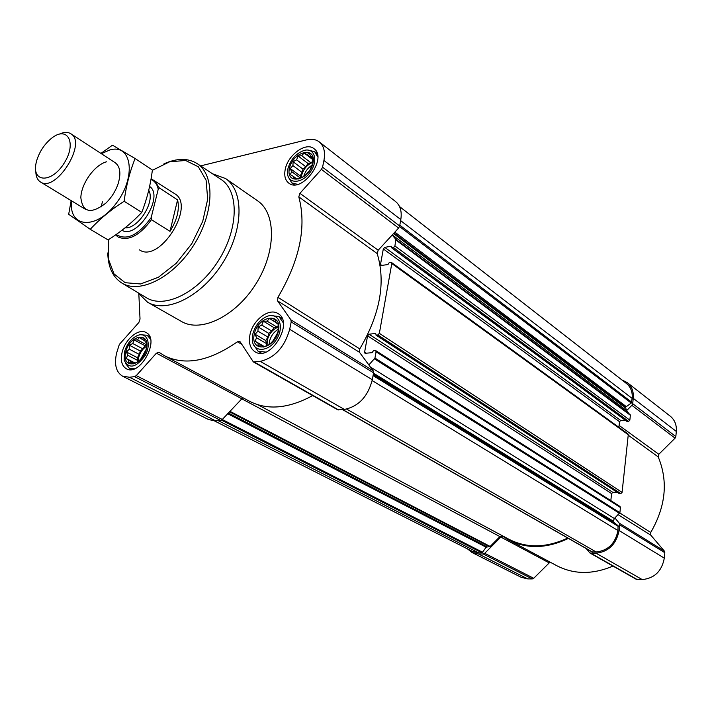 <?xml version="1.0" encoding="UTF-8"?>
<svg xmlns="http://www.w3.org/2000/svg" width="712" height="712" viewBox="0 0 712 712"><rect width="100%" height="100%" fill="white"/><g stroke="black" fill="none" stroke-linecap="round" stroke-linejoin="round"><path stroke-width="1.07" d="M263.413 321.219L267.08 321.139L269.545 318.487L272.42 320.364L274.921 319.546L276.389 322.999L278.098 324.156L278.178 331.107L275.135 338.52L269.777 344.359L263.573 347.047L261.909 345.827L258.225 345.872L257.993 343.113L255.136 341.199L256.551 337.737L255.118 334.293L257.94 331.151L258.144 326.995L261.793 325.081L263.413 321.219L273.969 327.6L271.762 331.071L268.727 333.323L267.943 337.087L265.745 340.558L266.582 343.638L266.137 345.765M254.255 334.195C258.047 315.416 282.424 311.723 278.472 330.849C274.556 350.108 250.001 353.17 254.255 334.195M134.194 339.953L137.425 339.9L139.516 337.479L141.982 339.241L144.011 338.529L145.212 341.733L146.467 342.855L146.2 349.316L143.263 356.169L138.448 361.545L133.073 363.983L131.845 362.808L128.605 362.835L128.667 360.245L126.22 358.456L127.706 355.235L126.54 352.031L129.201 349.12L129.451 345.267L132.761 343.513L134.194 339.953L144.954 345.703L142.916 348.916L140.237 350.98L139.392 354.478L137.354 357.691L137.603 361.865M125.748 351.942C129.878 334.498 150.695 331.338 146.405 349.085C142.151 366.938 121.236 369.546 125.748 351.942M298.159 156.044L301.71 155.759L304.113 152.982L306.917 154.522L309.373 153.383L310.824 156.462L312.532 157.156L312.71 163.333L309.836 170.239L304.683 175.989L298.675 179.015L296.993 178.258L293.433 178.516L293.139 176.247L290.354 174.671L291.653 171.61L290.238 168.53L292.926 165.602L293.095 161.722L296.601 159.808L298.159 156.044L307.967 163.457L305.857 166.777L302.929 169.091L302.217 172.526L300.108 175.846L300.784 177.92M289.41 168.459C292.855 151.345 316.618 145.568 313.004 162.995C309.453 180.519 285.53 185.779 289.41 168.459M626.818 421.219L628.616 421.406L629.835 420.187L630.36 415.256L626.551 410.682L631.873 405.333L632.683 403.677L633.262 398.346C633.813 391.609 631.82 386.367 627.281 382.602L621.843 379.888M618.897 427.307L619.511 421.709L620.722 420.489L625.234 420.169M619.031 493.416L620.837 493.594L622.074 492.375L628.269 434.747L627.895 433.83L391.475 262.479L389.224 262.612L387.924 264.57L380.822 265.523L380.502 264.472L383.314 248.933L384.774 247.358L391.208 246.218L391.6 247.785L393.451 247.562L394.92 245.969L395.827 239.312L392.187 235.022L398.604 228.045L399.663 225.989L400.803 219.581C402.049 211.517 400.331 205.528 395.649 201.603L319.27 141.91C315.87 139.347 311.625 138.671 306.534 139.872L200.624 165.887M610.825 500.625L611.599 493.576L612.827 492.357L617.046 492.197M342.499 409.596L592.099 551.916L596.193 551.987C608.11 550.598 615.364 543.452 617.971 530.547L618.052 525.625L613.023 521.78L614.358 518.496L619.894 512.676L620.446 507.505L620.01 506.481L375.678 350.58L373.471 350.651L372.145 352.663L365.007 353.321L364.615 352.137L367.57 335.85L369.056 334.248L375.589 333.412L376.248 335.156L377.858 334.943L379.354 333.341L391.796 263.529L391.475 262.479M138.849 294.252L140.033 319.056L138.867 322.483L119.322 344.457L116.563 353.205C114.107 364.535 116.1 372.189 122.553 376.167L129.504 377.253L134.559 376.639L136.286 375.607L156.409 353.188L158.999 352.262L164.472 355.751C184.96 365.959 209.275 361.304 237.407 341.796L239.704 341.422L240.211 341.902L253.338 361.892L260.254 361.367C274.805 357.851 284.613 347.162 289.695 329.3L291.19 321.931L290.888 319.839L277.582 300.891L277.938 297.305C299.805 260.165 306.765 226.683 298.8 196.868L299.921 193.335L378.17 250.232L392.187 235.022M378.17 250.232L377.182 253.579C385.931 282.406 380.119 314.188 359.765 348.916L359.533 352.333L368.869 364.953L374.948 358.074L376.078 351.772L375.678 350.58M253.338 361.892L337.595 409.729L344.385 409.427C358.581 406.499 367.89 396.62 372.314 379.772L373.56 372.803L373.195 370.801L368.869 364.953M164.472 355.751L249.583 401.301C267.57 410.504 288.591 408.599 312.666 395.578M242.881 397.714L222.295 419.466L220.613 420.409L215.62 420.854L208.669 419.617L122.553 376.167M299.921 193.335L321.423 169.385L322.563 167.195L323.924 160.467C325.455 152.003 323.907 145.818 319.27 141.91M122.081 352.449C124.983 339.375 138.635 327.938 146.067 332.531C160.511 339.143 139.961 376.977 126.335 368.772C121.77 365.941 120.355 360.495 122.081 352.449M249.957 334.791C252.653 320.097 269.189 307.468 278.018 313.592C294.465 322.367 270.587 362.168 255.065 351.808C250.17 348.542 248.47 342.873 249.957 334.791M285.218 169.429C287.799 154.958 305.991 141.688 313.983 148.683C328.072 158.18 301.683 194.002 288.716 183.073C285.183 180.234 284.017 175.686 285.218 169.429M212.568 173.799L225.633 178.57L257.655 200.873C276.434 213.458 276.247 251.959 255.804 284.079C235.61 316.351 200.953 333.074 181.533 321.504L147.589 302.235L137.719 292.534M214.49 420.917L472.501 551.426L478.776 552.868L482.086 552.841L486.118 547.208L227.618 413.69M502.04 535.584L499.922 536.617L490.159 546.442L486.118 547.208M258.047 404.825L508.866 539.242C526.738 548.409 546.353 548 567.731 538.023M626.551 410.682L625.51 407.22L631.241 403.072L632.167 398.435C632.692 392.054 630.805 387.088 626.498 383.528L399.539 206.56M467.508 548.899L472.003 552.494L478.606 554.007L483.234 553.981L484.721 553.295L500.856 537.079L549.237 562.907L533.724 578.286L532.282 578.927L527.761 578.892L521.282 577.352L472.003 552.494M568.416 538.414C546.709 548.712 526.773 549.201 508.591 539.91L503.144 536.572L500.856 537.079M586.252 548.587L589.937 552.993L596.06 553.197C608.662 551.738 616.334 544.182 619.093 530.52L619.707 524.824L619.235 523.133L614.901 517.953M550.403 562.284L549.237 562.907M508.591 539.91L556.828 565.728C573.979 574.548 592.696 574.664 612.979 566.076M589.937 552.993L636.279 579.31L642.233 579.577C654.462 578.34 661.813 571.193 664.305 558.146L664.821 552.69L664.341 551.061L650.812 535.175L650.732 532.46C665.818 506.348 668.31 481.161 658.208 456.899L658.814 454.274L675.065 438.156L675.83 436.572L676.32 431.454C676.765 424.993 674.762 419.911 670.295 416.208L627.281 382.602M152.359 170.319L169.616 161.784L185.601 160.476L198.345 166.786L206.097 180.189L207.69 199.173L202.724 221.352L191.759 243.735L176.265 263.253L158.393 277.262L140.584 283.963L125.161 282.7L114.009 273.889L108.331 258.857L108.624 239.597M151.095 178.703L174.805 193.762C196.209 205.67 159.346 264.072 139.41 249.841M163.929 163.858C176.879 158.055 187.915 157.939 197.028 163.511C215.175 174.805 214.339 212.781 193.824 245.017C173.559 277.404 139.65 294.474 121.663 282.922C112.745 277.093 108.117 267.098 107.77 252.947M197.286 163.68L220.827 179.282C239.241 190.763 238.805 228.632 218.486 260.556C198.408 292.632 164.428 309.302 146.156 297.589L122.046 283.154M225.633 178.57C244.296 191.038 243.575 230.181 222.598 263.155C201.861 296.272 166.857 313.743 147.589 302.235M287.897 168.806C290.638 159.381 296.103 153.24 304.3 150.374C314.829 147.535 318.54 161.188 310.049 172.455C301.817 183.91 287.87 184.221 287.523 173.23L287.897 168.806M307.744 150.072L314.615 151.629L317.748 156.863M297.545 184.364L291.68 182.833L288.227 176.665M124.431 352.12C126.87 343.905 131.275 338.342 137.665 335.432C146.992 331.703 151.727 343.771 145.23 355.413C136.09 367.784 129.059 369.394 124.146 360.236L124.431 352.12M140.762 334.774L147.135 335.236L150.517 339.117M134.408 368.772L129.228 368.14L125.321 363.165M252.707 334.409C254.949 325.873 259.622 319.911 266.697 316.529C278.196 311.545 284.88 325.785 276.817 338.85C269.083 352.111 253.338 352.938 252.324 340.452L252.707 334.409M270.64 315.576L278.882 316.511L283.287 322.821M265.736 352.093L258.055 351.194L253.347 344.394M290.238 168.53L300.108 175.846M292.926 165.602L302.217 172.526M291.653 171.61L300.437 178.107M293.139 176.247L296.005 178.365M310.824 156.462L312.532 157.761M306.917 154.522L312.506 158.794M304.113 152.982L312.488 159.372M301.71 155.759L310.948 162.772L307.967 163.457M312.47 161.571L310.948 162.772M296.601 159.808L305.857 166.777M293.095 161.722L302.929 169.091M312.613 162.434C307.023 164.792 303.348 169.153 301.594 175.517L301.327 177.617M303.721 176.469C305.083 171.663 307.842 167.899 312.007 165.166M126.54 352.031L137.354 357.691M129.201 349.12L139.392 354.478M127.706 355.235L137.914 360.557M126.22 358.456L135.004 363.013M128.667 360.245L134.506 363.271M131.845 362.808L133.607 363.725M141.982 339.241L144.901 340.808M137.425 339.9L146.405 344.715M146.352 345.507L144.954 345.703M132.761 343.513L142.916 348.916M129.451 345.267L140.237 350.98M146.263 346.415C142.525 348.969 139.988 352.671 138.653 357.513L138.235 361.634M255.118 334.293L265.745 340.558M257.94 331.151L267.943 337.087M256.551 337.737L266.582 343.638M255.136 341.199L264.437 346.637M257.993 343.113L264.214 346.744M261.909 345.827L263.814 346.94M272.42 320.364L276.283 322.714M267.08 321.139L277.03 327.164L273.969 327.6M278.045 326.416L277.03 327.164M261.793 325.081L271.762 331.071M258.144 326.995L268.727 333.323M278 327.2C272.571 329.46 268.994 333.848 267.267 340.363L267.08 345.24M140.771 359.044L146.183 349.378M272.901 340.915L276.852 334.355M269.1 344.599L269.421 341.635C270.747 336.242 273.63 332.175 278.054 329.433M150.971 179.433C154.726 181.017 157.147 184.257 158.242 189.161L151.193 217.552C138.404 235.254 126.736 240.905 116.19 234.497M151.193 217.552L151.46 219.679C139.694 235.547 128.578 241.332 118.121 237.034L115.584 234.924M154.059 180.083L159.337 187.932L158.242 189.161M159.337 187.932L177.582 199.912L169.99 231.338C177.217 219.75 179.753 209.275 177.582 199.912M151.46 219.679L169.99 231.338M36.704 160.574C39.543 151.505 44.5 144.064 51.576 138.235C67.596 125.232 77.119 143.032 64.116 163.217C51.486 183.643 31.346 182.673 36.196 162.603L36.704 160.574M59.292 134.132C63.938 131.987 67.791 131.862 70.853 133.758C87.514 142.8 55.75 193.13 40.442 181.952C37.424 180.002 35.876 176.478 35.814 171.378M101.353 153.685L109.701 150.01C131.862 143.192 136.731 176.656 116.216 203.347C96.147 230.457 68.325 227.858 71.6 200.882M70.853 133.758L115.228 162.754C120.177 166.528 121.165 173.505 118.148 183.687C115.593 191.136 111.499 197.616 105.874 203.125C91.02 214.428 82.672 212.612 80.848 197.678C81.106 183.687 94.643 164.775 106.578 161.802M71.147 200.606L68.681 214.294L90.246 229.3C99.716 219.038 111.01 209.693 124.128 201.265C126.131 185.957 129.789 171.708 135.102 158.527L112.469 145.195L100.926 153.409M135.102 158.527L152.395 170.043C150.552 184.853 147.01 198.968 141.768 212.381C132.049 222.678 120.826 231.863 108.099 239.935L90.246 229.3M124.128 201.265L141.768 212.381M101.264 206.889L102.359 201.843M630.36 415.256L395.979 240.033M629.835 420.187L394.92 245.969M628.269 434.747L391.796 263.529M622.074 492.375L379.354 333.341M620.446 507.505L376.078 351.772M619.894 512.676L374.948 358.074M618.408 526.453L373.061 375.589M617.971 530.547L372.162 380.573M129.504 377.253L215.62 420.854M134.559 376.639L220.613 420.409M136.286 375.607L222.295 419.466M156.409 353.188L241.502 398.622M237.407 341.796L241.76 344.305M254.362 362.079L338.618 409.943M260.254 361.367L344.385 409.427M289.695 329.3L372.314 379.772M291.19 321.931L373.56 372.803M290.888 319.839L373.195 370.801M277.582 300.891L359.533 352.333M277.938 297.305L359.765 348.916M298.8 196.868L377.182 253.579M321.423 169.385L398.604 228.045M322.563 167.195L399.663 225.989M323.924 160.467L400.803 219.581M478.776 552.868L218.192 420.632M482.086 552.841L221.45 420.142M482.834 552.379L222.26 419.502M486.866 546.745L228.285 412.969M489.562 546.718L229.389 411.767M490.159 546.442L229.843 411.269M499.922 536.617L241.466 398.649M592.473 552.014L342.721 409.578M596.193 551.987L346.664 409.089M631.758 402.253L399.806 225.197M632.167 398.435L400.616 220.613M618.052 525.625L373.186 374.886M613.379 522.599L373.213 374.726M613.023 521.78L373.337 374.031M613.103 521.068L373.488 373.168M614.358 518.496L370.4 367.027M619.556 513.361L374.512 358.937M366.502 353.339L364.615 352.137M611.599 493.576L367.57 335.85M612.827 492.357L369.056 334.248M619.396 493.647L376.248 335.156M620.837 493.594L377.858 334.943M382.024 265.558L380.502 264.472M619.511 421.709L383.314 248.933M620.722 420.489L384.774 247.358M627.192 421.504L391.867 247.838M628.616 421.406L393.451 247.562M630.173 414.633L395.827 239.312M626.124 410.219L392.285 234.907M625.439 407.887L393.522 233.563M625.51 407.22L394.021 233.02M626.026 406.401L394.849 232.13M631.241 403.072L399.521 226.514M478.606 554.007L527.761 578.892M483.234 553.981L532.282 578.927M484.721 553.295L533.724 578.286M590.871 553.233L637.196 579.55M596.06 553.197L642.233 579.577M619.093 530.52L664.305 558.146M619.707 524.824L664.821 552.69M619.235 523.133L664.341 551.061M618.194 514.705L650.812 535.175M619.823 512.96L650.732 532.46M628.215 435.201L658.208 456.899M619.102 425.402L658.814 454.274M631.873 405.333L675.065 438.156M632.683 403.677L675.83 436.572M633.262 398.346L676.32 431.454M149.609 186.455C164.65 196.254 137.256 239.659 121.957 230.27M148.737 190.309C155.492 201.54 138.119 229.095 125.063 227.831M619.173 493.594L376.007 335.103M626.952 421.433L391.6 247.785M291.68 182.833L294.332 184.773M314.615 151.629L317.214 153.623M129.228 368.14L131.853 369.492M147.135 335.236L149.707 336.634M258.055 351.194L261.384 353.125M278.882 316.511L282.139 318.513M40.442 181.952L85.743 209.47"/></g></svg>
